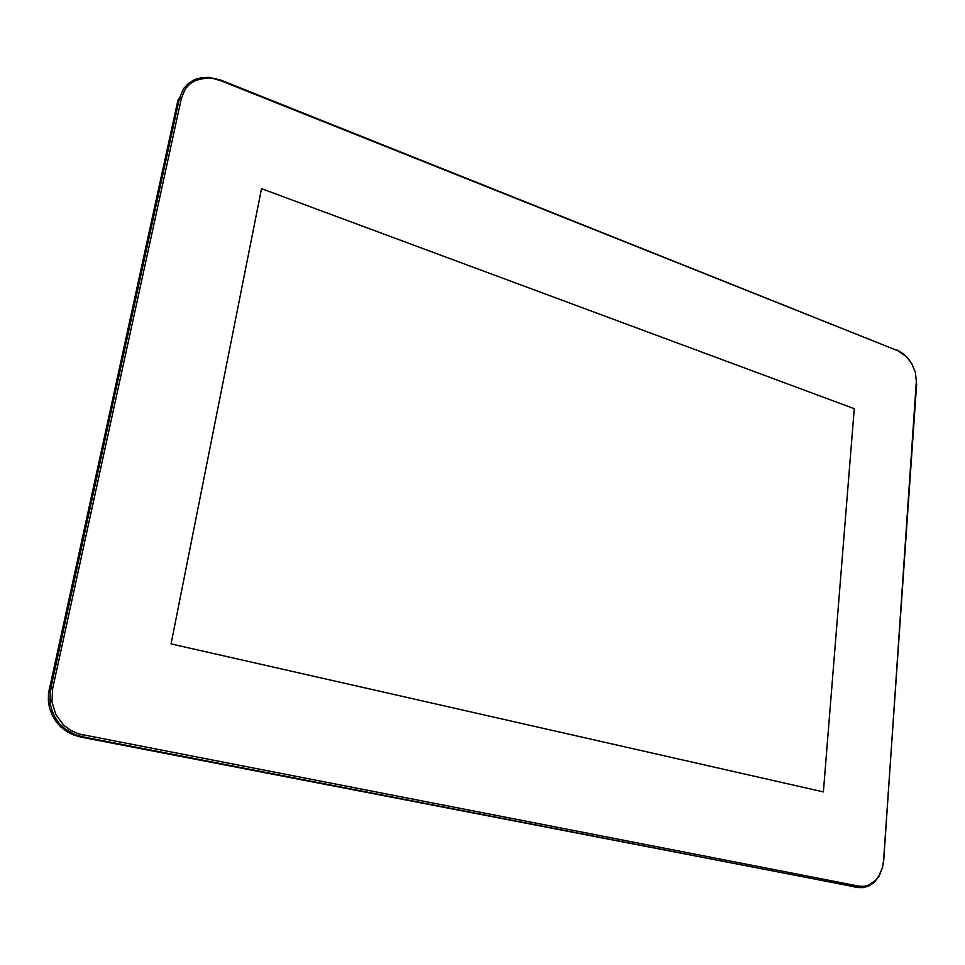 <?xml version="1.0" encoding="UTF-8"?>
<svg xmlns="http://www.w3.org/2000/svg" width="965" height="965" viewBox="0 0 965 965"><rect width="100%" height="100%" fill="white"/><g stroke="black" fill="none" stroke-linecap="round" stroke-linejoin="round"><path stroke-width="1.45" d="M859.369 887.643L80.433 736.983L73.292 734.884L66.669 731.494L60.795 726.922L55.861 721.325L52.062 714.896L49.517 707.864L48.334 700.469L48.515 693.22L177.886 100.215L179.502 98.177L50.156 691.121L50.18 703.726L52.05 711L55.246 717.779L59.649 723.834L65.089 728.961L74.788 734.51L81.941 736.609L857.776 887.402L862.77 887.679L868.404 886.244L873.988 882.613L879.175 876.075L882.541 867.656L883.675 860.575L916.545 378.762M897.969 350.838L906.69 356.881L911.913 363.986L915.375 372.442L916.629 384.215L883.59 860.382L882.565 866.956L879.019 875.713L875.496 880.394L868.862 885.062L863.88 886.377L858.717 886.147L78.491 733.834L70.554 730.288L63.606 725.029L55.837 714.534L52.026 702.013L52.617 688.926L181.36 98.128L185.425 88.744L189.972 83.858L195.726 80.348L205.943 78.032L213.313 78.551L220.683 80.674L897.969 350.838L220.466 80.011L208.922 77.309L201.408 77.634L194.484 79.673L188.489 83.316L183.748 88.406L179.502 98.177L181.36 98.128M910.116 361.103L904.193 354.384L897.257 350.09M854.29 408.629L823.386 791.903L171.034 643.945L261.467 188.633L854.29 408.629L261.467 188.633L171.034 643.945L823.386 791.903L854.29 408.629M80.433 736.983L81.941 736.609L82.701 734.908M49.179 689.239L52.617 688.926M854.809 887.342L857.776 887.402L858.717 886.147M916.666 384.83L916.629 384.215M220.466 80.011L220.683 80.674M48.334 700.469L49.758 699.987"/></g></svg>
